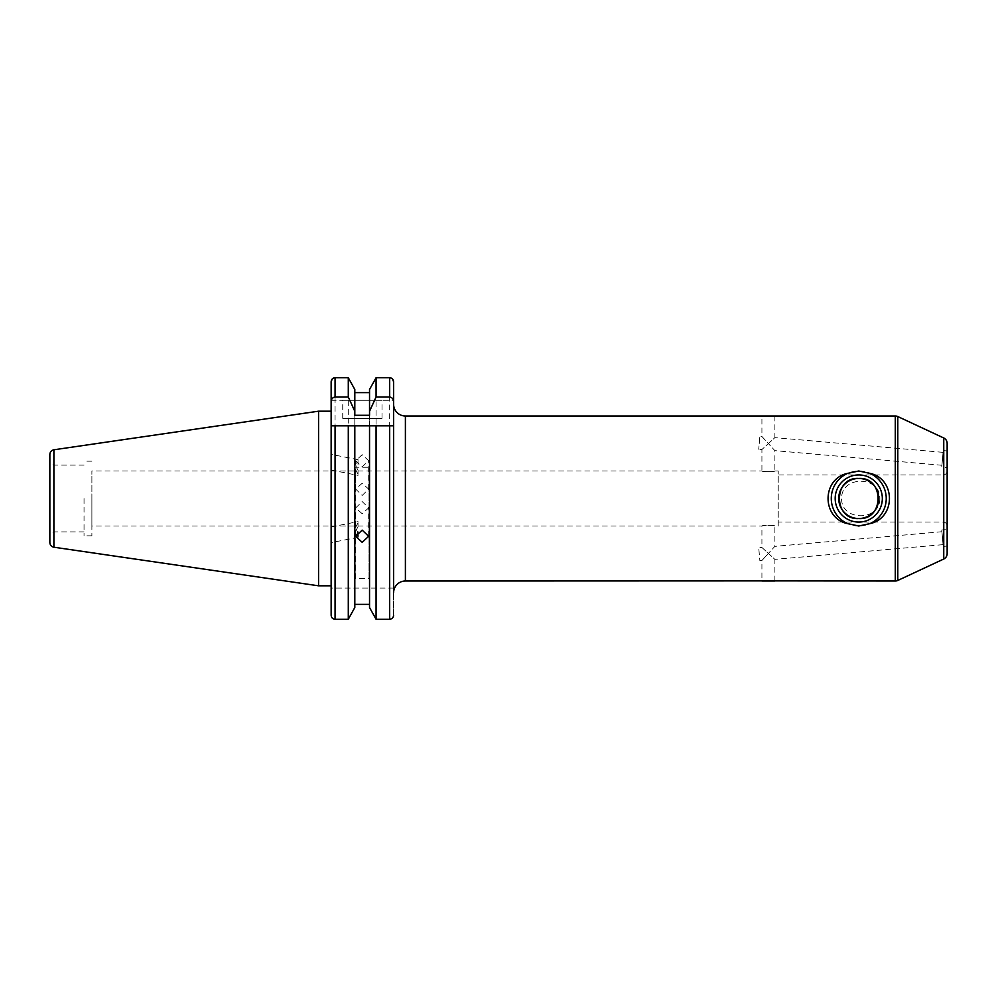 <?xml version="1.0" encoding="UTF-8"?>
<svg xmlns="http://www.w3.org/2000/svg" width="997" height="997" viewBox="0 0 997 997"><rect width="100%" height="100%" fill="white"/><g stroke="black" fill="none" stroke-linecap="round" stroke-linejoin="round"><path stroke-width="0.75" stroke-dasharray="4.99 3.74" d="M778.221 526.005L778.221 470.995L778.221 526.005L774.881 526.005C775.28 525.157 761.509 525.157 761.92 526.005L761.92 547.49L768.4 553.422L761.92 560.501L759.864 560.675L758.729 547.764L759.864 560.675M943.062 544.649L941.941 531.737L943.062 544.649L774.881 559.367L761.92 547.49L758.729 547.764M941.941 531.737L774.881 546.356L768.4 553.422L774.881 546.356L774.881 526.005C775.28 525.157 761.509 525.157 761.92 526.005L91.886 526.005L91.886 470.995L91.886 526.005M947.15 529.507L947.15 546.069L947.15 529.507L941.779 529.98L943.224 546.406L941.779 529.98M947.15 546.069L943.224 546.406M778.221 470.995L774.881 470.995C775.28 471.843 761.521 471.843 761.92 470.995L761.92 449.51L768.4 443.578L761.92 436.499L759.864 436.325L758.729 449.236L759.864 436.325M943.062 452.351L941.941 465.263L943.062 452.351L774.881 437.633L761.92 449.51L758.729 449.236M941.941 465.263L774.881 450.644L768.4 443.578L774.881 450.644L774.881 470.995C775.28 471.843 761.509 471.843 761.92 470.995L91.886 470.995M943.224 450.594L947.15 450.931L947.15 467.493L941.779 467.02L943.224 450.594L941.779 467.02M879.865 498.5C880.189 521.543 841.169 521.443 841.58 498.5C841.244 475.469 880.251 475.532 879.865 498.5M382.013 418.354L342.731 418.354L382.013 418.354L382.013 400.283L342.731 400.283L382.013 400.283M342.731 418.354L342.731 400.283M358.023 464.938L358.023 459.667L355.692 464.378L356.278 467.182L358.023 464.938L358.023 460.776M331.141 462.222L331.141 454.358L331.141 462.222M355.692 536.286L355.692 527.239L358.023 522.715L358.023 526.877L356.278 529.818L358.023 532.062L358.023 536.224M355.692 532.622L356.016 534.367M331.141 534.778L331.141 542.642L331.141 534.778M49.85 454.458L49.85 542.542M53.776 498.5L53.776 531.9L53.776 498.5M84.035 498.5L84.035 535.825L84.035 498.5M91.886 498.5L91.886 535.825L91.886 498.5M331.141 498.5L331.141 411.188L331.141 498.5M318.566 411.188L318.566 585.812M354.807 415.275L354.807 389.466L354.807 392.631L369.538 392.631L369.538 389.466L369.538 607.534L369.538 425.819L354.807 425.819L354.807 604.369L369.538 604.369L369.538 607.534M389.677 619.262L389.677 377.738L376.068 377.738L376.068 619.262L389.677 619.262C392.095 618.987 393.404 617.629 393.603 615.199L393.603 404.209M858.753 526.005A27.505 27.505 0 0 1 831.261 498.5A27.505 27.505 0 0 1 858.753 470.995A27.505 27.505 0 0 1 886.258 498.5A27.505 27.505 0 0 1 858.753 526.005M362.173 495.447L368.653 489.091L362.173 483.271L355.692 489.091L362.173 495.447M947.15 526.005A3.926 3.926 0 0 0 943.224 522.067L943.224 474.933L943.224 522.067L778.221 522.067L778.221 474.933L778.221 522.067M947.15 470.995A3.926 3.926 0 0 1 943.224 474.933L778.221 474.933M774.881 415.998L774.881 437.633L768.4 443.578L761.92 436.499L761.92 415.998M768.326 416.248L773.311 416.11M358.023 474.285L355.692 469.761L356.278 467.182L358.023 470.123L358.023 475.382L358.023 470.123M362.173 454.682L355.692 460.714L362.173 466.87L368.653 460.714L362.173 454.682M362.173 513.729L355.692 507.909L362.173 501.553L368.653 507.909L362.173 513.729M774.881 581.002L774.881 559.367L768.4 553.422L761.92 560.501L761.92 581.002M768.475 580.753L763.478 580.89M947.15 450.931L947.15 467.493M354.807 392.631L354.807 604.369M369.538 415.275L369.538 604.369M355.306 578.547L355.306 467.257L355.306 578.547L369.052 578.547L369.052 467.257L355.306 467.257M393.603 588.068L331.141 588.068L331.141 615.199L331.141 588.068L393.603 588.068L393.603 615.199M331.141 400.283L393.603 400.283L393.603 381.801L393.603 400.283L331.141 400.283L331.141 381.801L331.141 585.812M335.067 619.262L348.289 619.262L348.289 377.738L335.067 377.738L335.067 619.262M354.807 389.466L354.807 607.534M391.173 378.05L392.494 378.972M369.538 389.466L369.538 392.631M49.85 498.5L49.85 462.832L49.85 498.5M389.677 425.819L376.068 425.819M348.289 425.819L331.141 425.819M358.023 526.877L358.023 522.715M369.052 467.257L369.052 578.547M53.888 449.784L53.888 547.216M405.393 581.002L405.393 415.998M895.294 415.998L895.294 581.002M897.786 416.547L897.786 580.453M943.748 437.982L943.748 559.018M358.023 459.667L331.141 454.358M358.023 537.333L331.141 542.642M84.035 531.9L53.776 531.9L49.85 534.168M91.886 535.825L84.035 535.825M355.692 489.091L355.692 469.761M355.692 464.378L355.692 460.714M355.692 527.239L355.692 507.909M368.653 536.286L368.653 507.909M368.653 489.091L368.653 460.714M91.886 461.175L84.035 461.175M84.035 465.101L53.776 465.101L49.85 462.832M331.141 526.927L358.023 521.618M331.141 470.073L358.023 475.382"/><path stroke-width="1.5" d="M947.15 443.329L947.15 553.671L947.15 443.329A5.895 5.895 0 0 0 943.748 437.982L897.786 416.547A5.895 5.895 0 0 0 895.294 415.998L405.393 415.998A11.79 11.79 0 0 1 393.603 404.209L393.603 381.801C393.404 379.371 392.095 378.013 389.677 377.738L391.173 378.05M356.016 534.367L358.023 536.224L357.736 531.812M318.566 411.188L53.888 449.784L53.888 547.216L318.566 585.812L318.566 411.188L331.141 411.188M53.888 547.216C51.383 546.655 50.049 545.097 49.85 542.542L49.85 454.458C50.049 451.903 51.383 450.345 53.888 449.784M393.603 588.068L393.603 381.801L392.494 378.972M393.603 615.199C393.404 617.629 392.095 618.987 389.677 619.262L376.068 619.262L376.068 425.819L369.538 425.819L393.603 425.819L389.677 425.819L389.677 619.262M369.538 607.534L376.068 619.262L369.538 607.534L369.538 425.819L331.141 425.819L331.141 615.199C331.34 617.629 332.649 618.987 335.067 619.262C332.649 618.987 331.34 617.629 331.141 615.199L331.141 585.812L318.566 585.812M362.173 530.13L368.653 536.286L362.173 542.318L355.692 536.286L362.173 530.13M369.538 604.369L354.807 604.369M354.807 607.534L348.289 619.262L354.807 607.534L354.807 425.819L348.289 425.819L348.289 619.262L335.067 619.262L335.067 425.819M858.753 522.067A23.567 23.567 0 0 1 835.187 498.5A23.567 23.567 0 0 1 858.753 474.933A23.567 23.567 0 0 1 882.333 498.5A23.567 23.567 0 0 1 858.753 522.067M858.753 518.54A20.04 20.04 0 0 1 838.714 498.5A20.04 20.04 0 0 1 858.753 478.46C833.068 476.616 833.006 520.334 858.753 518.54C884.426 520.397 884.526 476.678 858.753 478.46A20.04 20.04 0 0 1 878.793 498.5A20.04 20.04 0 0 1 858.753 518.54M847.649 523.649A27.505 27.505 0 0 1 847.649 473.351L858.753 470.995L869.87 473.351C895.879 478.647 896.066 518.203 869.87 523.649L858.753 526.005L847.649 523.649C821.64 518.353 821.441 478.797 847.649 473.351M763.478 580.89L405.393 581.002A11.79 11.79 0 0 0 393.603 592.791M947.15 526.005L947.15 470.995L947.15 526.005M947.15 553.671A5.895 5.895 0 0 1 943.748 559.018L897.786 580.453A5.895 5.895 0 0 1 895.294 581.002L773.049 580.877M761.92 581.002L774.881 581.002M761.92 415.998L763.739 416.123M763.876 416.135L768.326 416.248M773.311 416.11L774.881 415.998M772.912 580.865L768.475 580.753M869.87 473.351A27.505 27.505 0 0 1 869.87 523.649M393.603 401.878C393.566 399.149 392.257 397.529 389.677 397.005L376.068 397.005L369.538 411.287L369.538 415.275L354.807 415.275L354.807 411.287L348.289 397.005L335.067 397.005C332.5 397.516 331.178 399.149 331.141 401.878L331.141 425.819M331.141 401.878L331.141 381.801L332.225 378.997M331.141 400.283L331.141 381.801C331.34 379.371 332.649 378.013 335.067 377.738L333.571 378.05M332.587 378.661L333.397 378.125M348.289 397.005L348.289 377.738L354.807 389.466L348.289 377.738L335.067 377.738L335.067 397.005M369.538 389.466L376.068 377.738L369.538 389.466L369.538 411.287M354.807 411.287L354.807 389.466M369.538 392.631L354.807 392.631M376.068 397.005L376.068 377.738L389.677 377.738L389.677 397.005M943.748 559.018L943.748 437.982M897.786 580.453L897.786 416.547M895.294 581.002L895.294 415.998M405.393 415.998L405.393 581.002"/></g></svg>
